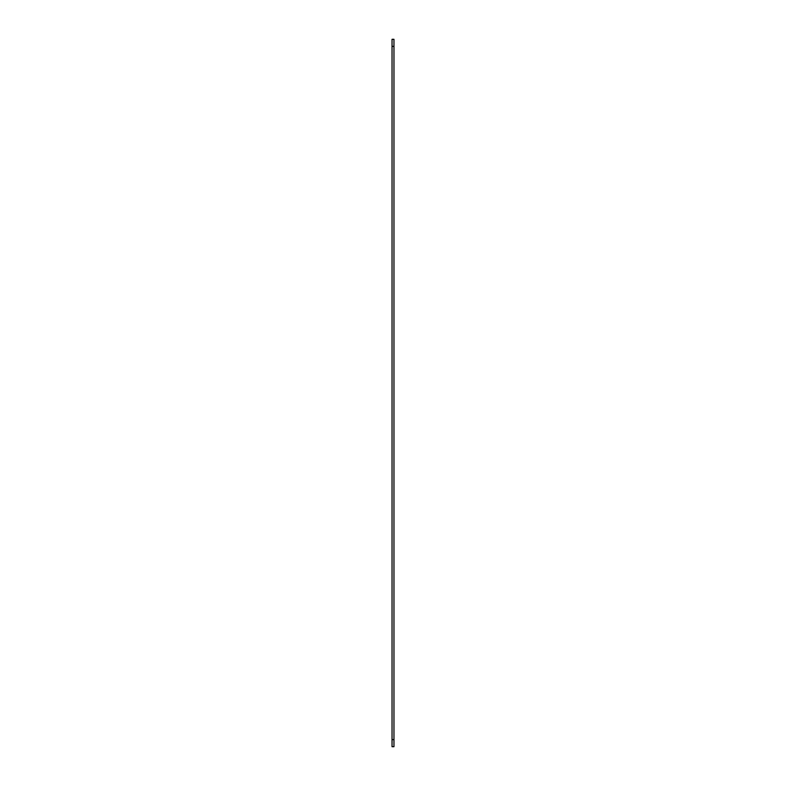 <?xml version="1.0" encoding="UTF-8"?>
<svg xmlns="http://www.w3.org/2000/svg" width="786" height="786" viewBox="0 0 786 786"><rect width="100%" height="100%" fill="white"/><g stroke="black" fill="none" stroke-linecap="round" stroke-linejoin="round"><path stroke-width="1.18" d="M392.037 739.626L392.037 39.3L393.963 39.3L393.963 746.7L392.037 746.7L392.037 739.626L393.963 739.626M392.037 46.374L393.963 46.374"/></g></svg>
